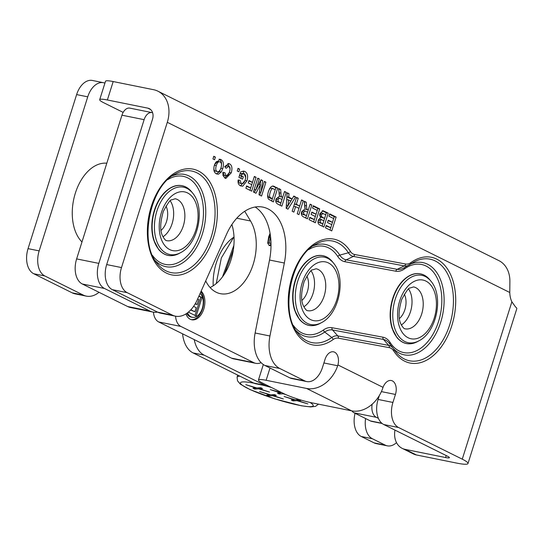 <?xml version="1.0" encoding="UTF-8"?>
<svg xmlns="http://www.w3.org/2000/svg" width="544" height="544" viewBox="0 0 544 544"><rect width="100%" height="100%" fill="white"/><g stroke="black" fill="none" stroke-linecap="round" stroke-linejoin="round"><path stroke-width="0.82" d="M215.404 157.087L214.567 159.746L212.942 158.943L213.778 156.278L215.404 157.087L213.636 156.726M271.402 188.231L272.918 188.537C272.088 188.129 271.184 189.4 270.205 192.331C269.328 195.187 269.341 196.908 270.246 197.506L272.381 198.723L275.278 189.55L271.062 188.163C270.232 187.755 269.328 189.02 268.342 191.957L267.92 193.487M267.709 194.983L268.389 197.125L270.524 198.349L272.381 198.723L271.64 201.069M270.246 197.506L268.389 197.125M275.271 189.55L275.862 187.68L272.537 186.028M272.898 186L277.719 188.054L273.353 201.919L268.695 199.301C267.41 197.771 267.335 195.112 268.484 191.325L269.674 188.503L271.354 186.504L273.387 186.048M277.719 188.054L275.862 187.68M288.558 199.791L288.102 205.51L290.87 200.94L286.729 199.424M288.102 205.51L286.362 205.156M286.158 208.284L287.15 192.739L289.007 193.664L288.748 197.173L292.128 198.852L293.821 196.051L295.63 196.955L287.973 209.182L286.158 208.284M286.375 208.393L293.57 196.472M295.63 196.955L293.774 196.574M292.128 198.852L290.265 198.478L286.892 196.799L288.748 197.173M286.906 196.629L287.116 193.27M289.007 193.664L287.15 193.283M303.3 200.763L298.928 214.628L297.221 213.778L298.942 208.325L295.596 206.666L293.876 212.119L292.169 211.269L296.541 197.404L298.248 198.254L296.337 204.32L299.676 205.979L301.594 199.913L303.3 200.763L301.444 200.389M298.935 208.325L299.676 205.979L294.481 203.946L296.337 204.32M298.248 198.254L296.392 197.88M295.596 206.666L293.74 206.292M336.117 217.07L331.745 230.935L325.475 227.82L326.216 225.474L330.779 227.739L331.745 224.665L327.502 222.557L328.243 220.211L332.486 222.319L333.669 218.566L328.95 216.22L329.684 213.874L336.117 217.07L334.261 216.696L329.535 214.35M331.745 224.665L332.486 222.319L328.093 220.68M330.038 230.085L330.772 227.739L326.067 225.95M333.669 218.566L334.261 216.696M321.518 219.531L320.076 220.653L320.457 222.612L322.884 223.87L323.898 220.667L319.593 219.144L318.505 219.647M321.382 219.504L319.593 219.144M318.077 221.163L318.6 222.238L322.884 223.87L322.157 226.168M320.457 222.612L318.6 222.238M321.225 213.01L323.041 213.37L321.599 214.669C320.94 215.818 321.484 216.818 323.238 217.675L324.618 218.362L325.788 214.656L321.15 212.99L319.668 214.54M319.6 215.567L321.375 217.301L324.618 218.362L323.891 220.667M325.788 214.649L326.38 212.779L322.252 210.766M328.236 213.153L323.864 227.018L320.484 225.338C318.281 224.461 317.553 222.754 318.294 220.218L320.423 217.804L319.879 213.656L323.082 210.746L328.236 213.153L326.38 212.779M319.709 208.916L315.336 222.782L309.067 219.667L309.808 217.321L314.371 219.586L315.336 216.512L311.093 214.404L311.834 212.058L316.078 214.166L317.261 210.412L312.542 208.066L313.276 205.72L319.709 208.916L317.852 208.542L313.126 206.196M315.336 216.512L316.078 214.166L311.685 212.527M313.63 221.932L314.364 219.586L309.658 217.79M317.261 210.412L317.852 208.542M304.926 210.95L303.062 210.576L301.723 211.854L302.063 213.969L306.49 215.669L307.598 212.153L304.926 210.95L303.579 212.235L303.919 214.343L302.063 213.969M303.919 214.343L306.49 215.669L305.748 218.015M311.828 205L307.455 218.865L303.865 217.076C301.532 215.988 300.832 214.146 301.764 211.541L305.211 208.787L304.218 201.219L306.265 202.232L306.537 205.87C306.592 208.604 307.061 209.902 307.945 209.773L308.298 209.943L310.121 204.15L311.828 205L309.971 204.626M308.298 209.943L306.088 209.392C305.204 209.528 304.735 208.23 304.681 205.496L304.252 201.783M306.265 202.232L304.402 201.858M307.598 212.153L308.292 209.943M279.33 198.234L277.474 197.86L276.134 199.138L276.474 201.253L280.901 202.953L282.01 199.437L279.33 198.234L277.991 199.519L278.331 201.627L276.474 201.253M278.331 201.627L280.901 202.953L280.16 205.299M286.239 192.284L281.867 206.149L278.27 204.36C275.944 203.272 275.244 201.43 276.175 198.825L279.623 196.071L278.63 188.503L280.67 189.516L280.949 193.154C281.003 195.888 281.472 197.186 282.356 197.057L282.703 197.227L284.532 191.434L286.239 192.284L284.383 191.91M282.01 199.437L282.703 197.227L280.5 196.676C279.616 196.812 279.147 195.514 279.092 192.78L278.664 189.067M280.67 189.516L278.814 189.142M265.921 182.186L261.548 196.051L258.992 194.779L260.447 184.566L255.959 193.276L253.395 192.005L257.768 178.14L259.345 178.922L255.904 189.836L261.025 179.751L262.67 180.574L260.896 192.318L264.343 181.404L265.921 182.186L264.2 181.839M260.896 192.318L259.386 192.012M260.161 184.504L260.8 180.193L262.67 180.574M255.904 189.836L254.191 189.489M259.345 178.922L257.632 178.575M254.327 192.467L255.7 189.795M260.447 184.566L258.754 184.226M259.842 195.201L260.76 192.29M256.061 177.29L251.688 191.155L245.888 188.272L246.622 185.926L250.723 187.959L251.756 184.681L248.22 182.927L248.962 180.581L252.498 182.335L254.354 176.44L256.061 177.29L254.204 176.916M251.756 184.681L252.491 182.335L248.812 181.057M249.982 190.305L250.723 187.959L246.48 186.395M243.311 176.834L242.576 179.18L238.898 177.351L240.632 171.836L243.964 171.156L244.922 171.489C247.615 173.203 248.288 176.31 246.942 180.826L242.746 186.184L240.496 185.858C238.449 184.742 237.674 182.791 238.19 179.996L240.047 180.322L241.25 183.471C242.814 184.239 244.113 183.104 245.147 180.071C246.099 176.739 245.813 174.692 244.283 173.93L241.917 174.107L241.359 175.862L243.311 176.834L239.503 175.488L240.054 173.733L242.42 173.556M241.359 175.862L239.503 175.488M241.917 174.107L240.054 173.733M244.283 173.93L241.937 173.386M239.394 183.097L241.788 183.661L239.394 183.097L238.19 179.942M240.53 185.878L245.086 180.452L245.616 178.126M245.698 177.439L243.005 171.081M240.863 178.33L241.454 176.46M239.68 169.15L238.836 171.809L237.218 171.006L238.054 168.341L239.68 169.15L237.912 168.79M223.978 175.44L225.842 175.814C227.14 176.569 228.337 175.352 229.432 172.169C230.418 168.762 230.241 166.797 228.888 166.28L226.086 168.3L224.699 166.62L228.806 163.594L229.622 163.88C231.975 165.247 232.519 168.232 231.261 172.836L225.835 178.452L225.005 178.16L222.958 175.406L222.897 172.434L224.794 172.604L226.25 175.957L224.386 175.583L222.938 172.23M224.869 166.824L227.032 165.906M224.794 175.603L224.386 175.583M224.896 178.106L229.398 172.462L229.996 169.871M230.085 168.926L227.895 163.574M218.273 161.554L220.13 161.928C218.668 161.201 217.382 162.418 216.281 165.587C215.349 168.79 215.628 170.755 217.117 171.482L215.261 171.102C213.772 170.381 213.493 168.416 214.418 165.213C215.526 162.044 216.811 160.827 218.273 161.554M215.261 171.102L217.117 171.482C218.606 172.224 219.892 171.027 220.973 167.885C221.87 164.662 221.585 162.683 220.13 161.928M218.382 174.236L216.383 173.876C213.812 172.434 213.2 169.361 214.54 164.648L219.98 159.222L220.884 159.542C223.455 160.997 224.08 164.036 222.761 168.66L221.252 172.02L218.382 174.236L216.519 173.856L219.395 171.646L220.898 168.286C222.224 163.662 221.598 160.623 219.021 159.161M255.122 333.003L269.946 335.995A30.546 19.264 101.4 0 0 279.759 368.478L264.942 365.486A30.546 19.264 -78.6 0 1 255.122 333.003L269.518 260.025A50.905 32.103 101.4 0 0 255.177 207.019M304.674 380.861A20.359 12.838 101.4 0 0 306.721 381.568L291.897 378.576A20.359 12.838 -78.6 0 1 289.857 377.869L304.674 380.861L279.759 368.478M306.721 381.568A20.359 12.838 101.4 0 0 322.49 367.438L325.006 359.448A10.996 6.936 101.4 0 1 333.526 351.818A10.996 6.936 101.4 0 1 337.919 364.936L383.037 387.355L382.758 388.144A29.662 22.698 116.4 0 1 351.608 410.842L311.216 402.689A20.359 2.638 -162.5 0 1 283.988 393.727L262.385 382.996A20.359 2.638 -162.5 0 1 258.454 379.998A20.359 2.638 -162.5 0 1 266.132 380.29L306.53 388.443A29.662 22.698 -63.6 0 0 337.681 365.745L337.919 364.936M394.978 430.107A20.359 15.579 -63.6 0 0 402.179 448.358A20.359 15.579 -63.6 0 0 405.171 449.378L445.563 457.531A10.18 1.319 17.5 0 0 449.405 457.674A10.18 1.319 17.5 0 0 447.44 456.178L383.772 424.538A20.359 12.838 -78.6 0 1 378.107 399.452L392.924 402.444L395.447 394.448A10.996 6.936 101.4 0 0 391.286 380.521A10.996 6.936 101.4 0 0 383.037 387.355M392.924 402.444A20.359 12.838 101.4 0 0 398.596 427.53L383.772 424.538M405.171 449.378L416.405 454.961L456.797 463.114A29.662 3.842 -162.5 0 0 467.983 463.536A29.662 3.842 -162.5 0 0 462.264 459.17L398.596 427.53M467.983 463.536L516.8 308.713A29.662 3.842 17.5 0 0 515.556 306.979L511.877 301.804A20.359 12.838 -78.6 0 1 509.776 292.495L509.884 281.887A29.662 22.698 116.4 0 0 498.855 260.61L157.937 91.195A29.662 22.698 -63.6 0 0 153.585 89.706L113.186 81.552L107.379 99.98A20.359 2.638 -162.5 0 0 99.695 99.688A20.359 2.638 -162.5 0 0 103.625 102.687L123.155 112.39M157.556 312.127L172.373 315.119A30.546 19.264 101.4 0 0 175.44 316.173L160.616 313.181A30.546 19.264 -78.6 0 1 157.556 312.127L112.35 289.666A20.359 12.838 -78.6 0 1 106.685 264.574L121.502 267.566L167.3 122.312A29.662 22.698 -63.6 0 0 157.937 91.195M121.502 267.566A20.359 12.838 101.4 0 0 127.174 292.658L112.35 289.666M172.373 315.119L127.174 292.658M175.44 316.173A30.546 19.264 101.4 0 0 197.241 299.866L226.535 234.287A50.905 32.103 101.4 0 1 262.874 207.114A50.905 32.103 101.4 0 1 284.342 263.017L269.518 260.025M269.946 335.995L284.342 263.017M106.685 264.574L152.483 119.326A10.18 7.793 116.4 0 0 149.267 108.644A10.18 7.793 116.4 0 0 147.771 108.134L107.379 99.98M378.107 399.452L379.345 395.522M289.857 377.869L264.942 365.486M416.405 454.961A20.359 15.579 116.4 0 1 413.413 453.941L402.179 448.358M99.695 99.688L105.509 81.267A20.359 2.638 17.5 0 1 113.186 81.552M253.722 383.051L264.84 385.295A20.359 12.838 101.4 0 0 266.88 386.002L255.768 383.758A20.359 12.838 -78.6 0 1 253.722 383.051L193.079 352.913A30.546 19.264 -78.6 0 1 182.573 333.819M194.215 339.606A30.546 19.264 101.4 0 0 204.19 355.157L193.079 352.913M72.162 292.828L83.273 295.072A30.546 19.264 101.4 0 0 86.34 296.126L75.222 293.882A30.546 19.264 -78.6 0 1 72.162 292.828L33.721 273.727A20.359 12.838 -78.6 0 1 28.057 248.642L76.629 94.588A20.359 12.838 -78.6 0 1 92.392 80.464L103.51 82.708A20.359 12.838 101.4 0 0 87.74 96.832L76.629 94.588M374.136 442.891L385.254 445.135A20.359 12.838 101.4 0 0 387.294 445.835L376.176 443.591A20.359 12.838 -78.6 0 1 374.136 442.891L361.264 436.492A20.359 12.838 -78.6 0 1 355.062 413.297M86.34 296.126A30.546 19.264 101.4 0 0 99.028 292.305M83.273 295.072L44.839 275.971L33.721 273.727M266.88 386.002A20.359 12.838 101.4 0 0 268.75 386.158M264.84 385.295L204.19 355.157M365.582 418.526A20.359 12.838 101.4 0 0 372.375 438.736L361.264 436.492M385.254 445.135L372.375 438.736M387.294 445.835A20.359 12.838 101.4 0 0 396.515 442.632M104.917 83.13A20.359 12.838 101.4 0 0 103.51 82.708M28.057 248.642L39.168 250.886L87.74 96.832M39.168 250.886A20.359 12.838 101.4 0 0 44.839 275.971M149.824 310.998L127.643 306.524A30.546 19.264 101.4 0 0 130.703 307.578L152.884 312.052A30.546 19.264 -78.6 0 1 149.824 310.998L104.482 288.47A20.359 12.838 -78.6 0 1 98.818 263.378L144.126 119.666A10.18 6.419 -78.6 0 1 152.014 112.608A10.18 6.419 -78.6 0 1 152.626 112.778M127.643 306.524L82.307 283.995L104.482 288.47M98.818 263.378L76.636 258.903A20.359 12.838 101.4 0 0 82.307 283.995M76.636 258.903L121.951 115.192L144.126 119.666M152.014 112.608L129.832 108.127A10.18 6.419 101.4 0 0 121.951 115.192M157.515 312.106A30.546 19.264 -78.6 0 1 152.884 312.052M378.4 418.35L376.332 417.323A12.723 8.024 -78.6 0 1 372.164 404.219M351.893 410.897A12.723 8.024 101.4 0 0 354.151 412.842L370.464 420.954A12.723 8.024 101.4 0 0 371.742 421.389L382.133 423.49M270.266 234.525L269.239 237.415C268.029 241.536 267.859 243.413 268.736 243.046L269.056 243.114M270.62 237.238L270.484 237.667C269.266 241.788 269.103 243.664 269.974 243.297L270.994 242.882M271.021 245.623L269.246 245.602L267.716 243.107L268.709 236.783L270.069 233.315M269.178 245.568L271.021 244.242M261.113 362.685A20.359 12.838 -78.6 0 1 255.755 363.331A20.359 12.838 -78.6 0 1 253.715 362.624L180.88 326.434A15.273 9.629 -78.6 0 1 175.569 316.2M205.707 280.922A42.35 26.71 101.4 0 0 220.402 293.678A42.35 26.71 101.4 0 0 251.287 269.552A42.35 26.71 101.4 0 0 250.546 220.993L244.718 211.296M201.137 291.142A15.477 9.758 -78.6 0 1 203.708 309.278A15.477 9.758 -78.6 0 1 191.801 319.79A15.477 9.758 -78.6 0 1 185.912 313.929M186.708 313.412A12.927 8.153 101.4 0 0 191.06 317.043L192.304 317.295A12.927 8.153 101.4 0 0 202.246 308.536A12.927 8.153 101.4 0 0 200.138 293.386M187.544 312.807A12.927 8.153 101.4 0 0 192.304 317.295M191.182 319.634A15.477 9.758 101.4 0 0 202.327 309.448A15.477 9.758 101.4 0 0 200.811 291.876M198.961 296.024L202.001 297.534L198.825 296.324M195.337 303.627L197.159 304.531L198.737 299.533L197.635 298.982M197.159 304.531L195.167 303.906M190.869 309.767L194.881 311.76L196.173 307.659L193.589 306.374M194.881 311.76L190.638 310.019M202.001 297.534L196.173 316.016L188.374 312.147M195.031 315.452L200.763 297.282M153.422 312.147A15.273 9.629 101.4 0 0 158.698 321.953L231.533 358.149A20.359 12.838 101.4 0 0 233.58 358.85L255.755 363.331M231.887 224.522A42.35 26.71 -78.6 0 1 210.1 287.531M254.66 389.076L252.94 388.219L256.129 388.056L245.786 384.669L256.822 387.954L260.766 387.722L262.487 388.579L259.352 388.736L269.525 392.074L258.672 388.844L254.66 389.076L254.959 388.117M258.672 388.844L258.998 387.831M259.352 388.736L259.651 387.79M285.729 394.55L283.159 393.788L279.14 394.019L277.42 393.162L280.609 392.999L270.273 389.613L282.207 392.843M296.997 400.663L292.978 400.894L291.258 400.037L294.447 399.874L284.111 396.488L295.14 399.772L299.084 399.541L300.805 400.398L297.67 400.554L307.843 403.893L296.997 400.663L297.316 399.643M272.51 395.719L268.491 395.95L266.778 395.1L269.967 394.93L259.624 391.544L270.66 394.828L274.604 394.597L276.318 395.454L273.183 395.61L283.363 398.949L272.51 395.719L272.83 394.706M283.159 393.788L283.288 393.38M279.14 394.019L279.439 393.06M292.978 400.894L293.277 399.935M297.67 400.554L297.969 399.609M268.491 395.95L268.797 394.992M273.183 395.61L273.482 394.665M425.932 281.092A29.947 18.884 -78.6 0 1 427.489 331.004A29.947 18.884 -78.6 0 1 397.582 316.139A29.947 18.884 -78.6 0 1 425.932 281.092M401.356 324.931A21.379 13.484 101.4 0 0 410.482 311.732A21.379 13.484 101.4 0 0 408.598 289.034M404.335 294.188A15.966 10.071 -78.6 0 1 404.879 309.679A15.966 10.071 -78.6 0 1 399.418 318.532M328.454 262.942A29.947 18.884 -78.6 0 1 330.011 312.854A29.947 18.884 -78.6 0 1 300.104 297.99A29.947 18.884 -78.6 0 1 328.454 262.942M303.878 306.782A21.379 13.484 101.4 0 0 313.004 293.583A21.379 13.484 101.4 0 0 311.12 270.892M233.369 237.483A42.758 26.969 101.4 0 0 216.233 263.14A42.758 26.969 101.4 0 0 213.194 285.811M306.857 276.039A15.966 10.071 -78.6 0 1 307.401 291.536A15.966 10.071 -78.6 0 1 301.94 300.383M187.571 192.936A29.947 18.884 -78.6 0 1 189.135 242.848A29.947 18.884 -78.6 0 1 159.229 227.99A29.947 18.884 -78.6 0 1 187.571 192.936M163.003 236.783A21.379 13.484 101.4 0 0 172.122 223.577A21.379 13.484 101.4 0 0 170.245 200.886M106.808 163.22A42.758 26.969 101.4 0 0 75.358 193.134A42.758 26.969 101.4 0 0 81.974 241.971M165.981 206.033A15.966 10.071 -78.6 0 1 166.525 221.53A15.966 10.071 -78.6 0 1 161.065 230.377M271.619 198.342L269.756 197.968M274.509 186.456L272.646 186.082M320.076 220.653L318.267 220.286M321.905 223.38L320.049 223.006M321.599 214.669L319.736 214.295M323.238 217.675L321.375 217.301M325.36 211.725L323.496 211.351M323.265 210.793L322.898 210.718M303.579 212.235L301.723 211.854M305.157 215.009L303.3 214.635M307.945 209.773L306.088 209.392M306.537 205.87L304.681 205.496M277.991 199.519L276.134 199.138M279.568 202.293L277.705 201.919M282.356 197.057L280.5 196.676M280.949 193.154L279.092 192.78M242.746 186.184L240.883 185.81M246.942 180.826L245.086 180.452M244.922 171.489L243.066 171.108M231.261 172.836L229.398 172.462M229.622 163.88L228.011 163.56M216.281 165.587L214.418 165.213M220.884 159.542L219.089 159.174M222.761 168.66L220.898 168.286M221.252 172.02L219.395 171.646M511.877 301.804L462.264 459.17M167.3 122.312L509.776 292.495M213.459 237.463A53.938 34.014 -78.6 0 1 152.884 258.454A53.938 34.014 -78.6 0 1 180.744 170.109A53.938 34.014 -78.6 0 1 213.459 237.463M350.363 251.362A13.872 8.745 101.4 0 0 354.681 254.524L405.64 264.01A13.872 8.745 101.4 0 0 410.842 262.623A53.938 34.014 -78.6 0 1 452.703 279.983A53.938 34.014 -78.6 0 1 439.062 349.71A53.938 34.014 -78.6 0 1 393.591 350.812A13.872 8.745 101.4 0 0 389.28 347.65L338.32 338.164A13.872 8.745 101.4 0 0 333.118 339.551A53.938 34.014 -78.6 0 1 291.258 322.191A53.938 34.014 -78.6 0 1 304.892 252.464A53.938 34.014 -78.6 0 1 350.363 251.362A2.441 1.591 -32.7 0 1 348.384 252.77A51.823 32.688 101.4 0 0 316.118 244.052C291.02 255.809 279.5 312.882 298.071 333.458A51.823 32.688 101.4 0 0 331.806 337.504A2.441 1.571 54.3 0 1 333.118 339.551M211.324 236.674A51.823 32.688 101.4 0 0 208.434 184.294A51.823 32.688 101.4 0 0 175.243 174.046C150.144 185.803 138.625 242.882 157.196 263.452A51.823 32.688 101.4 0 0 211.324 236.674M172.4 175.834A47.049 29.675 -78.6 0 1 200.552 187.993A47.049 29.675 -78.6 0 1 202.354 234.049A47.049 29.675 -78.6 0 1 155.271 260.705M354.681 254.524A2.441 1.897 100.5 0 1 353.355 256.408A15.98 10.078 -78.6 0 1 348.384 252.77L339.769 255.116A20.754 13.09 101.4 0 0 346.222 259.842A2.441 1.897 -79.5 0 0 344.896 261.725A22.862 14.416 -78.6 0 1 337.79 256.516A44.941 28.342 101.4 0 0 308.666 249.635M405.64 264.01A2.441 1.897 100.5 0 1 404.314 265.894L353.355 256.408L346.222 259.842L397.181 269.328A2.441 1.897 -79.5 0 0 395.855 271.211L344.896 261.725M293.366 325.421A44.941 28.342 101.4 0 0 323.415 329.997A22.862 14.416 -78.6 0 1 331.99 327.712L382.949 337.198A2.441 1.897 -79.5 0 0 383.466 339.456L332.506 329.97A20.754 13.09 101.4 0 0 324.72 332.044L331.806 337.504A15.98 10.078 -78.6 0 1 337.804 335.906A2.441 1.897 100.5 0 1 338.32 338.164M410.842 262.623A2.441 1.571 54.3 0 1 410.407 264.234A2.441 1.571 54.3 0 1 410.305 264.296A15.98 10.078 -78.6 0 1 409.292 264.942A15.98 10.078 -78.6 0 1 404.314 265.894L397.181 269.328A20.754 13.09 101.4 0 0 403.648 268.09L413.596 262.201A51.823 32.688 101.4 0 0 410.496 264.166M331.99 327.712A2.441 1.897 -79.5 0 0 332.506 329.97L337.804 335.906L388.763 345.399A2.441 1.897 100.5 0 1 389.28 347.65M393.591 350.812A2.441 1.591 -32.7 0 0 393.788 349.112A2.441 1.591 -32.7 0 0 393.734 349.037A15.98 10.078 -78.6 0 0 393.169 348.242L389.191 343.155A20.754 13.09 101.4 0 0 383.466 339.456L388.763 345.399A15.98 10.078 -78.6 0 1 393.169 348.242L395.556 351.608A51.823 32.688 101.4 0 0 451.84 316.445A51.823 32.688 101.4 0 0 413.596 262.201M393.836 349.194A51.823 32.688 101.4 0 0 395.556 351.608M323.415 329.997A2.441 1.571 -125.7 0 0 324.72 332.044A47.049 29.675 -78.6 0 1 296.147 330.711M313.276 245.84A47.049 29.675 -78.6 0 1 339.769 255.116A2.441 1.591 -32.7 0 0 337.79 256.516M404.641 267.539A2.441 1.571 -125.7 0 0 404.43 268.926A22.862 14.416 -78.6 0 1 395.855 271.211M382.949 337.198A22.862 14.416 -78.6 0 1 390.062 342.407A2.441 1.591 -32.7 0 0 389.749 343.869M410.754 263.99A47.049 29.675 -78.6 0 1 442.666 314.616A47.049 29.675 -78.6 0 1 393.604 348.84M390.062 342.407A44.941 28.342 101.4 0 0 427.951 341.489A44.941 28.342 101.4 0 0 439.314 283.39A44.941 28.342 101.4 0 0 404.43 268.926M152.49 255.422A44.941 28.342 101.4 0 0 200.219 233.26A44.941 28.342 101.4 0 0 197.363 187.238A44.941 28.342 101.4 0 0 167.79 179.629M395.447 394.448L381.392 391.612M270.008 368.009L266.132 380.29M337.681 365.745L323.898 362.964M445.563 457.531L446.189 455.552M150.579 109.528L147.771 108.134M351.608 410.842L306.53 388.443M381.84 423.246L370.464 420.954M354.151 412.842L376.332 417.323M270.484 237.667L269.239 237.415M271.021 244.977L270.47 244.868M158.698 321.953L180.88 326.434M253.715 362.624L231.533 358.149M236.769 218.212L250.546 220.993M262.915 385.2A38.141 4.937 17.5 0 1 271.47 387.512M310.026 402.438A38.141 4.937 17.5 0 1 294.494 404.274A38.141 4.937 17.5 0 1 246.602 387.811A38.141 4.937 17.5 0 1 254.021 383.194M239.863 376.162A43.003 5.569 -162.5 0 0 237.096 377.257L237.504 380.793L240.346 384.166L250.036 389.586L274.999 398.929L301.519 405.804L310.57 406.932L315.466 406.382L318.526 404.165M413.583 286.912A21.379 13.484 -78.6 0 1 415.732 287.647A21.379 13.484 -78.6 0 1 421.682 313.99A21.379 13.484 -78.6 0 1 405.124 328.828C404.178 328.977 402.832 327.502 401.098 324.401C398.208 319.104 398.398 310.835 401.676 299.581C406.13 291.36 408.877 287.518 409.904 288.048L413.583 286.912M424.123 275.121A35.516 22.399 -78.6 0 1 430.039 280.044L424.041 275.06C416.82 271.789 409.591 273.85 402.342 281.228C397.61 286.402 394.155 292.985 391.993 300.982C389.524 310.706 389.531 319.743 392.013 328.093L396.984 337.64C402.818 344.257 409.7 345.556 417.629 341.537A35.516 22.399 -78.6 0 1 390.735 309.896A35.516 22.399 -78.6 0 1 424.123 275.121M410.394 275.393A35.197 22.202 101.4 0 0 391.306 304.225A35.197 22.202 101.4 0 0 397.712 338.198M431.032 281.296C443.938 296.358 436.764 331.888 419.03 340.768A34.354 21.665 -78.6 0 1 393.013 310.168A34.354 21.665 -78.6 0 1 425.306 276.529A34.354 21.665 -78.6 0 1 431.032 281.296L430.039 280.044M316.105 268.763A21.379 13.484 -78.6 0 1 318.247 269.504A21.379 13.484 -78.6 0 1 324.204 295.848A21.379 13.484 -78.6 0 1 307.646 310.678C306.694 310.828 305.354 309.352 303.62 306.252C300.73 300.961 300.92 292.686 304.198 281.432C308.652 273.21 311.399 269.368 312.426 269.906L316.105 268.763M326.645 256.972A35.516 22.399 -78.6 0 1 332.561 261.895L326.563 256.911C319.342 253.647 312.106 255.7 304.864 263.078C300.132 268.253 296.677 274.842 294.515 282.832C292.046 292.556 292.053 301.594 294.535 309.944L299.499 319.498C305.34 326.108 312.222 327.406 320.151 323.388A35.516 22.399 -78.6 0 1 293.257 291.747A35.516 22.399 -78.6 0 1 326.645 256.972M312.916 257.244A35.197 22.202 101.4 0 0 293.828 286.076A35.197 22.202 101.4 0 0 300.234 320.056M333.554 263.146C346.46 278.215 339.286 313.738 321.545 322.619A34.354 21.665 -78.6 0 1 295.535 292.019A34.354 21.665 -78.6 0 1 327.828 258.386A34.354 21.665 -78.6 0 1 333.554 263.146L332.561 261.895M175.229 198.757A21.379 13.484 -78.6 0 1 177.371 199.498A21.379 13.484 -78.6 0 1 183.328 225.842A21.379 13.484 -78.6 0 1 166.77 240.672C165.818 240.829 164.478 239.353 162.744 236.246C159.854 230.955 160.045 222.68 163.322 211.426C167.776 203.204 170.517 199.362 171.55 199.9L175.229 198.757M185.769 186.973A35.516 22.399 -78.6 0 1 191.685 191.896L185.688 186.905C178.466 183.641 171.231 185.694 163.989 193.072C159.256 198.247 155.802 204.836 153.632 212.826C151.171 222.557 151.178 231.588 153.66 239.938L158.624 249.492C164.465 256.102 171.346 257.4 179.275 253.382A35.516 22.399 -78.6 0 1 152.381 221.748A35.516 22.399 -78.6 0 1 185.769 186.973M172.033 187.245A35.197 22.202 101.4 0 0 152.952 216.07A35.197 22.202 101.4 0 0 159.358 250.05M192.678 193.14C205.584 208.209 198.41 243.739 180.669 252.62A34.354 21.665 -78.6 0 1 154.659 222.013A34.354 21.665 -78.6 0 1 186.952 188.38A34.354 21.665 -78.6 0 1 192.678 193.14L191.685 191.896M228.555 166.165L226.692 165.784M263.33 364.541L258.454 379.998M268.892 243.1L270.13 243.352M237.633 375.054L237.096 377.257M224.577 273.836L233.328 249.92M216.247 283.546L221.347 257.924L234.002 236.783M222.482 276.869L233.872 245.33M419.03 340.768L417.629 341.537M321.545 322.619L320.151 323.388M180.669 252.62L179.275 253.382"/></g></svg>
